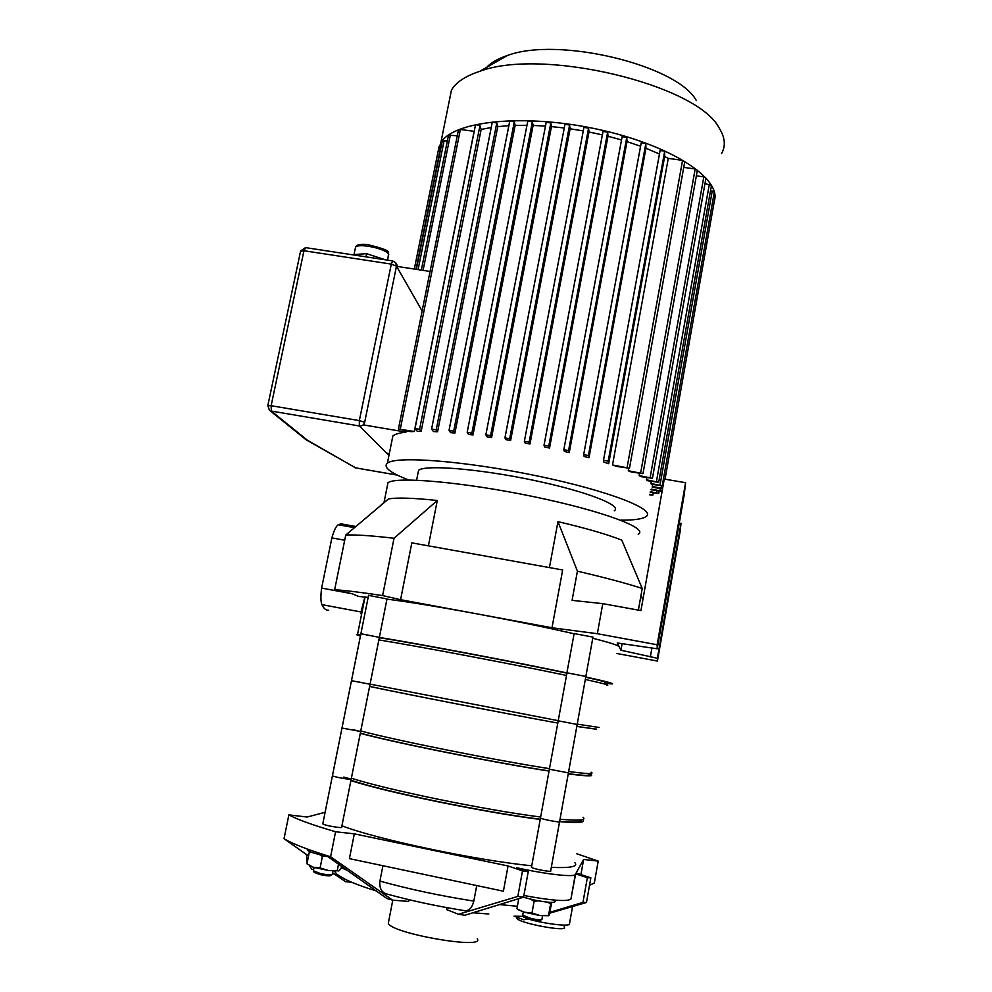 <?xml version="1.0" encoding="UTF-8"?>
<svg xmlns="http://www.w3.org/2000/svg" width="992" height="992" viewBox="0 0 992 992"><rect width="100%" height="100%" fill="white"/><g stroke="black" fill="none" stroke-linecap="round" stroke-linejoin="round"><path stroke-width="1.49" d="M516.944 917.377L516.782 918.27C518.704 923.18 568.788 932.505 564.2 927.098L564.56 925.102M528.178 919.038C545.488 923.961 569.321 926.776 569.668 924.023M325.116 812.287L307.148 817.036L288.87 814.891C297.426 819.528 312.988 825.158 335.569 831.755L354.318 833.85L508.053 865.966L522.511 870.852L528.24 871.658L516.733 867.777L523.181 869.128C549.58 874.708 574.604 877.213 575.298 874.498L575.645 873.878L587.351 877.684L590.848 877.821L576.104 873.047L583.618 859.456L598.213 861.093L576.513 853.666M580.915 874.609L583.618 859.456M308.537 855.997L284.022 838.711L308.549 855.922M332.568 872.799L345.538 881.702L351.602 882.248M334.341 871.1L337.032 874.386L344.918 879.16C352.383 882.868 362.663 886.736 375.77 890.779M288.87 814.891L284.022 838.711M306.416 854.509L307.16 862.842M309.616 865.892L311.786 869.24L313.621 869.637M589.533 885.261L594.332 883.016L598.213 861.093M330.596 856.766L392.584 900.128L387.029 898.578L326.083 855.377L330.596 856.766L335.569 831.755M392.584 900.128L408.592 901.43L408.927 899.682M382.912 865.731L379.924 881.094C379.204 888.299 381.66 892.651 387.302 894.139C411.271 900.724 436.914 906.204 464.219 910.606C468.77 911.301 471.969 908.126 473.829 901.096L476.73 885.558M354.318 833.85L349.42 858.638L503.403 891.2L508.053 865.966M285.832 839.753C294.004 844.266 307.408 849.474 326.083 855.377M550.027 912.256L582.949 902.41L586.47 902.472L549.841 913.148M528.314 919.001L523.627 919.77L527.397 918.728M523.578 897.152L464.826 915.269L458.465 914.264L517.836 896.396L523.578 897.152L528.24 871.658M446.946 907.655L446.586 909.577L458.465 914.264M522.511 870.852L517.836 896.396M514.054 916.149L523.627 919.77M473.283 912.789L488.82 914.004M587.351 877.684L582.949 902.41M523.875 895.491C551.465 900.587 567.139 901.79 570.908 899.099L575.645 873.878M590.848 877.821L586.47 902.472M388.653 921.444L388.306 923.279C391.22 933.484 485.745 949.939 477.226 938.816M309.901 851.682L309.231 852.5L311.86 852.413M319.387 854.496L322.388 856.493L326.914 856.059M341.508 866.475L341.099 868.546L338.942 870.815L328.451 870.505L338.793 870.864M320.106 867.888L313.224 867.256L328.451 870.505L320.106 867.888L322.388 856.493M306.962 863.809L313.224 867.256L306.962 863.809L309.231 852.5M338.495 864.317L337.317 870.269M331.712 874.795L330.894 875.378C330.262 876.134 326.864 875.924 320.701 874.746L314.228 872.476M332.32 874.374C331.601 875.229 327.72 874.994 320.676 873.642L313.385 870.79M327.062 856.084L322.4 855.178C313.956 853.318 309.058 851.719 307.694 850.355L307.818 849.747M551.044 902.422L550.684 903.6L547.249 902.137M538.408 900.835L534.105 901.331L530.596 899.186M517.192 908.994L524.185 912.194L517.787 909.515M531.985 913L540.032 915.566L524.185 912.194L531.985 913L534.105 901.331M548.75 915.715L540.032 915.566L548.985 915.504L551.788 902.447M518.766 898.69L516.968 908.486M550.684 903.6L548.576 915.219M523.59 916.992L531.352 919.733C537.094 920.849 540.156 921.035 540.553 920.278L541.347 919.733M522.722 915.232L531.476 918.642C538.048 919.919 541.545 920.13 541.992 919.274M523.354 897.227L534.266 900.017C548.018 902.67 554.974 903.117 555.136 901.356L555.346 900.166M681.405 508.71L677.4 531.675L681.405 508.71M638.377 610.13L642.221 588.454C626.448 583.346 604.847 577.58 577.418 571.181L572.074 600.371L602.776 603.644L640.944 610.588L664.256 479.074L685.584 482.695L684.22 494.772L657.212 648.793L657.15 644.763L597.345 633.702L551.998 627.775L562.662 569.966L411.816 542.86L400.582 599.701L382.614 595.584L394.022 538.259C371.231 535.618 355.136 534.552 345.749 535.06L388.48 498.951C396.85 497.414 413.118 497.934 437.286 500.489L428.395 545.836M592.77 638.265C609.621 642.531 618.425 645.37 619.182 646.759L617.247 642.952L657.212 648.793M574.095 633.789C545.662 627.266 512.876 620.558 475.738 613.639L551.998 627.775M677.623 544.248L674.275 563.468L677.623 544.248M616.912 653.505L657.423 661.069L680.078 531.774L681.02 523.354L679.272 523.044M657.423 661.069L657.374 658.266L620.942 650.219L622.12 643.622M619.182 646.759L620.942 650.219M657.374 658.266L681.02 523.354M651.955 647.813L650.343 656.964M602.776 603.644L597.345 633.702M657.15 644.763L685.584 482.695M577.418 571.181L557.963 521.631C586.309 528.327 607.575 534.49 621.773 540.132L642.221 588.454M549.432 567.585L557.963 521.631M382.614 595.584C359.848 592.174 343.864 590.24 334.639 589.769L352.197 593.749L321.619 588.082L331.874 537.9L344.708 540.218M334.639 589.769L345.749 535.06M394.022 538.259L437.286 500.489M400.582 599.701L475.738 613.639C438.129 606.707 408.53 601.871 386.967 599.131M638.216 534.229C649.19 528.463 603.049 510.992 533.349 496.595C463.723 482.112 396.279 476.222 387.984 482.707L387.215 486.514M642.816 600.011L640.993 595.386M368.156 597.407L358.422 596.39L352.197 593.749M354.454 527.657L338.21 524.743C336.09 526.132 333.982 530.522 331.874 537.9M360.691 634.706L357.542 634.434C355.744 634.396 356.24 634.781 359.017 635.599L360.431 635.996M604.748 683.178L611.481 683.91C615.958 684.046 607.389 681.727 585.764 676.966M566.953 672.936C512.678 661.503 417.806 643.572 379.353 637.447M328.699 610.216C326.021 610.464 323.752 608.604 321.904 604.636L361.014 611.965L364.734 597.568M321.619 588.082C320.577 596.068 320.676 601.586 321.904 604.636M338.21 524.743L340.938 523.838L343.53 524.309M585.863 676.383L592.968 637.112L574.145 633.566M568.416 772.855L549.382 769.234L568.416 772.855L585.863 676.445L566.903 672.812L574.17 633.442M379.378 637.31L386.992 598.957L368.565 595.361M360.989 633.814L379.366 637.36L360.877 633.776L368.59 595.25M438.241 150.66L440.795 142.873C452.588 121.16 523.255 113.224 596.762 129.072C670.369 144.696 721.643 178.461 714.364 200.855M448.843 103.069L451.447 90.136C455.886 82.361 465.322 76.086 479.756 71.325C542.512 47.43 697.252 84.754 719.101 127.918C725.065 137.367 725.896 145.898 721.581 153.524M486.688 67.357C491.102 62.57 497.959 58.64 507.259 55.564C557.926 36.245 677.524 65.187 696.334 100.576M485.869 434.781L546.245 122.128L550.82 123.008L551.465 126.592L564.274 127.993M504.953 437.782L564.994 124.236L569.582 125.116L570.127 128.786L583.271 130.919M589.012 131.998L529.964 444.019L529.12 442.172L524.384 441.266L583.953 127.323L588.554 128.191L589.012 131.998L602.38 134.887M607.997 136.251L549.531 448.062L548.774 446.127L544.038 445.222L603.037 131.378L607.65 132.234L607.997 136.251L621.525 139.946M627.006 141.62L569.247 452.625L568.565 450.566L563.828 449.674L622.12 136.673L626.783 137.318L627.006 141.62L640.596 146.233M583.668 454.683L641.192 142.898L645.842 143.542L645.941 148.254L659.469 154.02M664.652 156.525L608.679 463.686L608.195 461.156L603.508 460.276L660.089 150.499L664.714 151.144L664.652 156.525L668.273 158.385L682.57 160.369L684.778 161.684L629.486 468.174M683.748 167.375L695.181 168.975L697.351 170.264L643.002 473.556M696.347 175.832L703.824 176.886L705.957 178.126L652.451 478.194M704.99 183.582L711.45 185.417L658.713 482.211M710.508 190.749L714.302 192.188L662.247 485.708M713.372 197.433L714.786 198.474L665.037 479.21M439.034 146.779L441.192 146.382M442.296 140.889L447.367 140.876M448.496 135.234L457.3 135.73M458.453 129.952L460.375 129.456L474.213 131.341M415.04 428.445L475.54 124.67L479.979 125.55L481.145 129.456L491.226 127.509M431.607 429.003L492.305 122.078L496.781 122.971L497.773 126.629L508.846 125.674M515.158 125.389L454.931 433.02L450.591 432.648L449.041 430.342L509.776 120.937L514.302 121.83L515.158 125.389L526.975 125.29M533.101 125.438L472.998 434.955L468.497 434.422L467.182 432.289L527.806 120.999L532.357 121.892L533.101 125.438L545.476 126.096M389.31 453.617L386.632 453.158M406.274 430.875L406.038 432.103L363.184 424.861M430.057 271.461L396.589 266.34M408.667 479.992C390.03 472.738 382.937 467.12 387.401 463.152C396.106 455.626 465.893 460.982 537.887 476.073C609.968 491.077 657.349 509.987 645.866 516.72C642.159 519.089 633.752 520.242 620.632 520.168M662.52 488.895L652.277 487.221L652.637 484.468M650.64 483.426L662.234 485.807L651.273 484.232L651.025 481.306M646.387 479.806L658.688 482.31L647.689 480.748L646.387 479.806L646.772 477.636M639.133 475.602L652.438 478.293L641.229 476.693L639.133 475.602L639.53 473.382M628.258 470.729L642.977 473.655L631.321 471.994L628.258 470.729L628.68 468.373M612.51 464.95L629.474 468.274L616.95 466.476L612.51 464.95L668.273 158.385M608.679 463.686L603.843 462.148L603.471 460.35L660.139 150.325M645.941 148.254L588.988 457.783L584.127 456.456L583.656 454.745L641.241 142.712M569.247 452.625L564.386 451.447L563.803 449.76L622.17 136.474M549.531 448.062L544.707 447.02L544 445.321L603.037 131.378M529.964 444.019L525.177 443.102L524.359 441.366L583.953 127.323M570.127 128.786L510.62 440.485L505.908 439.692L504.94 437.894L509.69 438.687L510.62 440.485M551.465 126.592L491.598 437.46L486.973 436.79L485.857 434.781L490.569 435.686L491.598 437.46M497.773 126.629L437.584 431.756L433.442 431.557L431.582 429.015L436.182 429.908L437.584 431.756M481.145 129.456L421.166 431.322L417.31 431.384L415.016 428.457L419.566 429.35L421.166 431.322M474.114 131.366L414.321 431.483L410.924 431.669L398.437 429.052L458.49 129.754M406.038 432.103C399.429 432.884 395.039 434.161 392.869 435.934L391.877 440.857M649.76 494.847L652.86 495.107L649.872 494.227M650.219 492.305L658.688 493.47L650.33 491.66M662.098 491.226L651.422 489.155M650.851 489.726L662.073 491.4M588.988 457.783L588.405 455.539L583.68 454.658M509.776 120.937L449.041 430.342L453.691 431.247L454.931 433.02M527.806 120.999L467.182 432.289L471.87 433.194L472.998 434.955M662.606 488.374L652.265 486.526M414.321 431.483L398.437 429.052M417.917 473.568L418.562 470.27C425.407 464.566 478.28 468.732 532.258 480.029C586.334 491.251 622.902 505.622 614.259 510.83M385.429 259.817L366.606 253.679L351.85 254.684M365.961 256.841L366.606 253.679M355.731 467.877L306.28 439.865M582.651 819.553C586.185 822.566 578.497 823.248 559.587 821.624C561.646 823 541.545 819.218 540.466 818.053L566.978 672.787L585.863 676.445M559.55 821.847L550.684 870.827C552.693 872.6 532.493 868.843 531.489 867.256L531.538 866.958M343.778 777.108L351.193 779.117C353.09 780.382 333.362 776.86 332.432 775.769L360.89 633.727L379.366 637.36L370.053 684.244L351.478 680.698L362.601 682.732M351.156 779.29L341.657 827.117C343.48 828.766 323.652 825.356 322.797 823.856L322.846 823.596M350.908 780.568C385.665 792.075 485.026 812.584 540.206 819.442M341.918 825.79C376.427 839.232 476.086 860.362 531.762 865.768M551.316 867.355C570.499 868.186 578.361 866.624 574.901 862.668M350.97 780.22C383.929 791.529 485.361 812.51 540.256 819.206M559.649 821.314C575.149 822.579 582.304 822.095 581.114 819.876M568.391 772.966L559.587 821.649C561.646 823 541.545 819.218 540.466 818.053L531.489 867.256M353.226 729.728L360.654 731.488L341.992 728.041L360.654 731.488L370.041 684.269M360.642 731.588L351.193 779.117C353.09 780.382 333.362 776.86 332.432 775.769L322.797 823.856M360.294 733.324C395.312 742.834 494.363 762.699 549.047 771.069M568.23 773.872C586.979 776.314 594.468 776.513 590.699 774.442L588.678 773.549M351.379 778.199C386.148 789.607 485.497 810.08 540.652 817.024M560.021 819.231C578.981 820.905 586.644 820.248 583.023 817.259M360.332 733.125C393.564 742.376 494.673 762.674 549.072 770.92M568.267 773.686C585.317 775.856 592.05 775.967 588.467 774.008M577.17 724.458L558.211 720.812L577.17 724.458M369.607 686.452C404.872 693.991 503.614 713.211 557.802 723.069C503.924 713.248 403.124 693.619 369.619 686.402M596.49 729.256L576.811 726.442L596.514 729.132M360.766 730.968C395.783 740.379 494.822 760.207 549.481 768.651M568.664 771.491C587.4 773.983 594.878 774.219 591.096 772.198M378.857 639.939C414.371 645.532 512.802 664.132 566.494 675.44M585.305 679.47C603.62 683.513 610.737 685.447 606.658 685.274M370.078 684.12L558.236 720.676M577.232 724.123L599.106 727.458M379.291 637.72C413.069 642.841 513.546 661.788 566.916 673.146M585.714 677.214C602.342 680.958 608.716 682.769 604.847 682.632M379.924 881.094C408.94 889.142 440.237 895.813 473.829 901.096M341.26 867.74L346.419 869.996M575.298 874.498L570.908 899.099M523.181 869.128L523.044 869.91M499.993 904.617L517.378 906.266M361.658 613.899L360.865 613.75M440.857 146.332L416.02 269.316M444.143 140.418L418.091 269.626M450.38 134.763L423.076 270.394M656.89 490.755L656.543 492.726M660.337 488.597L659.99 490.606M664.714 151.144L608.195 461.156M645.842 143.542L588.405 455.539M626.783 137.318L568.565 450.566M607.65 132.234L548.774 446.127M588.554 128.191L529.12 442.172M569.582 125.116L509.69 438.687M479.979 125.55L419.566 429.35M496.781 122.971L436.182 429.908M514.302 121.83L453.691 431.247M532.357 121.892L471.87 433.194M550.82 123.008L490.569 435.686M682.57 160.369L627.118 467.418M695.181 168.975L640.671 472.824M703.824 176.886L650.157 477.474M709.342 184.202L656.444 481.517M712.231 190.997L660.015 485.014M661.528 485.882L661.156 488.039M460.375 129.456L400.297 429.114M355.297 248.372L355.52 247.318C357.715 242.78 386.223 248.632 388.517 254.088L387.636 260.152M397.333 475.094L355.508 467.84L307.421 440.237L271.349 411.072L271.126 405.716L267.778 405.778M300.576 251.236L303.961 250.74L305.672 247.64M392.782 260.946L305.524 247.616L300.626 250.964L267.815 405.604L269.44 410.242L271.349 411.072L359.34 425.965C362.092 426.151 363.866 424.923 364.684 422.257L359.352 420.608L359.34 425.965L388.938 455.464M391.294 264.108L396.478 266.141L395.709 262.731L392.671 260.921L391.294 264.108L359.352 420.608L271.126 405.716L303.961 250.74L391.294 264.108M364.684 422.257L396.478 266.141L422.133 310.967M516.968 917.253L516.782 918.27M572.545 906.601L569.557 923.316M332.407 873.642L334.403 874.064M514.612 916.174L523.193 916.385M388.306 923.279L392.782 900.141M314.34 872.625L313.398 871.224M314.042 867.504L313.323 871.125M332.928 871.001L332.283 874.274M307.917 849.264L307.694 850.355M517.861 909.577L517.167 908.97M523.714 917.178L522.747 915.728M541.942 919.175L542.55 915.864M522.66 915.616L523.33 911.933M388.48 498.951L381.201 504.866M387.984 482.707L383.991 502.597M364.944 597.531L357.542 634.434M340.938 523.838L355.806 526.504M440.795 142.873L451.447 90.136M507.259 55.564L479.756 71.325M414.321 269.055L439.072 146.593M416.367 269.365L442.333 140.69M387.401 463.152L392.869 435.934M421.327 270.122L448.533 135.048M652.872 495.033L653.257 492.826M658.7 493.384L659.097 491.127M475.54 124.67L415.016 428.457M492.305 122.078L431.582 429.015M546.245 122.128L485.857 434.781M564.994 124.236L504.965 437.782M416.603 480.165L418.562 470.27M354.107 254.113L355.52 247.318C356.116 244.863 359.947 243.92 366.99 244.466C382.714 248.236 389.769 250.914 388.17 252.501L388.765 254.746M354.504 467.517L355.57 467.877M397.42 475.131L355.657 467.902M269.44 410.242L306.106 439.766M397.879 266.538L396.267 263.711"/></g></svg>

